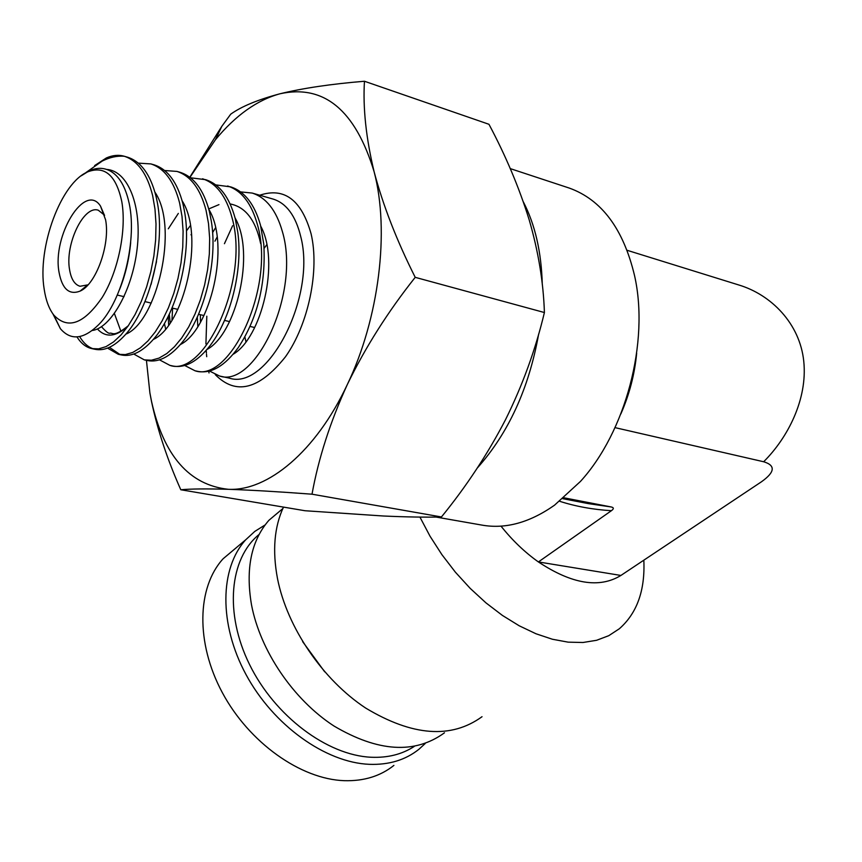 <?xml version="1.0" encoding="UTF-8"?>
<svg xmlns="http://www.w3.org/2000/svg" width="862" height="862" viewBox="0 0 862 862"><rect width="100%" height="100%" fill="white"/><g stroke="black" fill="none" stroke-linecap="round" stroke-linejoin="round"><path stroke-width="1.29" d="M259.085 534.472C229.551 558.522 224.142 613.044 249.549 664.537C274.773 716.053 327.226 755.403 371.296 757.256C387.792 757.935 402.101 754.336 414.223 746.449M425.192 743.54L418.921 749.283C405.485 760.004 388.934 765.025 369.281 764.325C325.427 762.558 273.286 725.233 246.036 674.612C218.646 624.023 219.778 568.187 245.756 539.741L254.786 531.412L265.097 524.947M237.287 546.864L223.129 558.748C197.021 587.216 195.458 642.632 222.31 692.595C249.021 742.581 300.612 779.226 344.294 780.681C363.883 781.241 380.422 776.145 393.912 765.402M436.075 517.06L481.912 525.098C505.477 529.279 529.677 522.641 554.546 505.175L580.471 481.416C625.661 431.905 649.592 341.891 634.551 275.625C623.377 228.883 601.611 199.693 569.265 188.067L510.25 168.607M266.767 244.679L264.117 248.364M244.883 336.913L245.939 341.729M283.501 507.104C274.245 526.941 272.252 550.818 277.521 578.725C287.143 627.385 322.56 679.633 365.66 708.058C412.435 736.17 451.225 739.057 482.03 716.71M282.822 508.58L268.879 520.314C251.208 540.7 245.411 568.855 251.499 604.79C260.195 650.702 293.295 699.621 333.928 725.987C378.062 752.041 414.913 754.315 444.48 732.797M501.005 526.132C512.319 540.345 524.786 552.273 538.394 561.938L611.417 510.692C593.078 509.593 575.827 506.457 559.653 501.285M538.394 561.938L620.909 575.45C599.349 588.617 571.84 584.113 538.394 561.938M324.694 671.821L302.648 641.64M615.015 427.627L763.657 461.752C787.728 437.853 807.683 399.246 803.772 361.361C799.904 323.455 771.048 294.588 738.68 284.945L737.56 284.589M620.845 413.954C629.379 394.57 634.658 374.313 636.673 353.194M588.584 503.656L611.212 506.964L563.888 497.794M620.909 575.45L761.555 481.718C775.035 472.064 775.735 465.415 763.657 461.752M611.417 510.692C613.992 508.806 613.927 507.567 611.212 506.964M643.828 560.171C645.207 590.351 637.029 613.216 619.315 628.775L608.766 635.682L596.59 640.294L582.992 642.492L568.177 642.158L552.413 639.248L535.992 633.775L519.215 625.79L502.427 615.436L485.974 602.883L470.189 588.369L455.395 572.196L441.915 554.665L430.009 536.175L419.923 517.081M523.363 201.913C535.108 224.594 541.411 252.103 542.284 284.449M538.664 334.025C528.912 388.45 508.461 433.112 477.3 468.023M105.584 219.778C110.422 244.496 95.984 284.46 80.08 291.108C69.186 295.257 62.183 289.018 59.058 272.381C52.076 235.789 84.907 181.828 100.498 206.072L105.584 219.778M104.604 215.274L98.3 210.22C83.646 204.897 64.822 244.506 69.585 269.752C71.169 279.159 74.66 284.665 80.047 286.27L88.043 284.826M121.768 201.482C116.122 175.492 104.895 165.569 88.107 171.71C60.997 182.335 37.12 247.437 44.188 289.212C45.837 300.267 49.037 308.898 53.8 315.083C67.85 329.909 84.002 323.993 102.255 297.358C118.309 271.315 126.789 229.658 121.768 201.482M81.2 175.816L89.303 170.805C96.716 167.487 103.655 167.53 110.12 170.935C118.471 175.579 124.494 185.028 128.201 199.305L128.33 199.833C138.534 238.127 122.275 301.183 98.807 324.532C83.657 339.456 70.856 340.846 60.394 328.702L52.884 313.843M94.626 165.59L106.36 157.951C112.653 155.182 118.644 154.621 124.333 156.27C117.21 155.656 109.862 157.24 102.266 161.043L86.006 172.519M171.947 320.158L172.637 308.143M168.65 325.017L168.23 316.332M240.638 191.903L252.21 193.066C266.261 197.613 276.293 210.382 282.316 231.361C301.01 292.961 255.023 388.514 219.605 376.037L209.563 371.059M168.305 228.796L178.337 213.41M215.791 184.899L230.704 186.882C244.646 191.407 254.592 204.219 260.529 225.338L263.794 244.226C266.046 283.695 257.555 318.132 238.311 347.537C224.907 365.876 211.502 373.839 198.088 371.414L194.984 370.757L184.78 365.52M227.6 185.987C241.532 190.502 251.467 203.335 257.382 224.476C275.797 286.55 229.938 383.181 194.984 370.757M190.47 177.777L205.684 179.684C219.508 184.177 229.335 197.053 235.175 218.334L237.826 232.471C242.965 270.743 230.499 318.724 210.49 345.091C197.851 361.34 185.373 368.322 173.068 366.048L169.9 365.369L159.524 359.853M202.527 178.779C216.33 183.261 226.146 196.148 231.964 217.45C250.066 280.01 204.369 377.761 169.911 365.369M164.653 170.514L176.969 171.419L180.19 172.346C193.885 176.796 203.594 189.748 209.315 211.19L211.276 220.941C218.118 261.315 204.186 315.47 182.335 342.192C170.45 356.588 158.856 362.719 147.564 360.575L144.342 359.885L133.793 354.056M176.969 171.419C190.642 175.87 200.34 188.832 206.05 210.296L208.507 223.56L209.649 238.257L209.347 253.827L207.623 269.623L204.606 284.977L200.383 299.868L195.017 314.037L188.713 326.892L181.753 337.904L174.426 346.761L166.797 353.549L159.039 358.107L151.464 360.219L144.342 359.885M138.329 163.133L150.904 163.92L154.19 164.868C167.745 169.286 177.335 182.302 182.949 203.906L184.156 209.552C192.722 251.629 177.324 312.173 153.792 338.885C142.65 351.642 131.908 357.019 121.574 354.993L118.288 354.293L107.578 348.129M150.904 163.92C164.437 168.338 174.016 181.354 179.608 202.99L182.011 216.362L183.1 231.199L182.766 246.92L181.02 262.867L177.992 278.383L173.779 293.436L168.435 307.766L162.175 320.772L155.257 331.924L147.995 340.899L140.452 347.785L132.791 352.429L125.302 354.594L118.288 354.293M120.13 354.605L109.442 347.332M91.738 348.593L98.634 348.862L106.015 346.632L113.579 341.912L121.046 334.919L128.233 325.814L135.097 314.522L141.314 301.366L146.626 286.874L150.839 271.659L153.878 255.971L155.645 239.862L156.011 223.991L154.977 209.024L152.639 195.545C147.154 173.736 137.726 160.655 124.333 156.27L127.684 157.24C141.088 161.625 150.548 174.706 156.044 196.482L156.442 198.271C166.786 241.716 149.859 308.952 124.785 335.307C114.398 346.546 104.496 351.211 95.079 349.304L91.728 348.593C85.963 347.278 81.039 343.388 76.966 336.913M93.592 348.905C88.139 347.203 83.495 343.098 79.649 336.589M209.024 372.955L208.712 371.263M206.718 356.696L206.503 354.228M206.417 353.086L206.223 350.349M205.921 343.916L206.805 316.214M224.432 243.698L232.611 225.736M364.454 81.254L488.959 124.29C505.789 155.85 519.193 187.7 529.182 219.832C538.351 251.37 543.426 282.273 544.407 312.529C535.561 349.519 522.577 385.271 505.466 419.794C487.58 454.209 466.234 486.599 441.441 516.963L312.012 494.195C318.466 458.455 330.211 421.938 347.267 384.646C365.305 347.418 387.954 311.645 415.215 277.338C396.66 240.433 382.965 205.21 374.097 171.667C366.048 138.071 362.837 107.933 364.454 81.254C331.18 83.991 303.058 88.161 280.075 93.753C257.953 99.636 241.511 106.435 230.725 114.172L221.846 126.283L189.791 177.249M544.407 312.529L415.215 277.338M441.441 516.963C425.666 517.362 406.336 517.038 383.439 516.004L304.986 510.735L180.794 489.756C190.901 488.829 206.751 488.679 228.333 489.304C250.928 490.079 278.825 491.706 312.012 494.195M189.942 177.356L215.435 139.73C235.649 115.314 257.188 99.992 280.075 93.753C323.983 84.153 355.327 110.12 374.097 171.667C389.861 231.038 379.064 318.531 347.267 384.646C315.966 451.537 267.619 491.362 228.333 489.304C189.317 485.09 163.715 455.793 151.54 401.412L149.891 392.9L151.529 401.595C157.617 430.192 167.368 459.586 180.794 489.756M149.891 392.9L146.432 360.327M219.605 376.037L229.141 378.084C267.435 391.262 316.796 296.916 300.698 236.436C295.634 215.834 286.529 203.4 273.373 199.154L252.21 193.066M259.721 195.232C284.363 187.032 301.495 199.909 311.096 233.839C319.716 270.431 308.456 324.36 285.473 356.782C259.236 389.624 235.843 395.572 215.274 374.604M217.116 237.082L214.929 241.177M197.29 317.108L197.818 326.504M130.679 242.599C129.106 259.333 125.378 275.01 119.506 289.643M156.518 261.606L151.065 284.438M128.19 325.89C116.058 337.02 105.778 338.033 97.374 328.939M120.928 331.364L114.409 313.552M165.612 328.864L164.416 323.519M186.418 230.951L190.383 225.585M208.733 208.938L218.959 204.628M230.165 203.949C245.454 206.891 255.615 220.101 260.658 243.58M106.597 169.405C128.158 170.773 142.23 206.32 137.101 248.956C132.274 290.709 110.595 328.207 92.299 330.48M154.945 192.194C179.361 227.859 156.528 322.172 125.766 334.187M182.162 200.857C205.328 236.651 183.595 326.159 153.307 339.445M208.863 209.412C230.779 245.228 210.102 330.135 180.373 344.541M235.057 217.87C255.734 253.6 236.069 334.079 206.977 349.487M170.202 322.819L169.275 314.167M190.976 234.82L191.461 234.087M209.94 213.873L210.781 213.27M260.755 226.232C280.193 261.789 261.531 337.979 233.117 354.282M212.602 232.568L215.511 227.859M245.756 539.741L223.129 558.748M282.801 508.623L268.879 520.314M627.148 250.303L738.68 284.945M562.832 498.689L588.434 503.634M87.234 285.257L80.08 291.108M88.107 171.71L89.303 170.805M102.266 161.043L106.36 157.951M84.659 287.358L85.316 287.52M117.275 295.063L124.063 296.668M144.967 301.614L151.227 303.09M172.023 308.003L177.852 309.383M198.54 314.264L203.96 315.546M224.54 320.405L229.561 321.591M250.034 326.429L254.678 327.528M53.8 315.083L60.394 328.702M101.468 326.666C105.81 331.601 108.634 333.777 109.927 333.195C113.051 332.57 113.278 337.678 128.276 325.761M215.435 139.73L221.846 126.283M104.194 214.67L100.498 206.072M200.372 314.695L200.48 322.129"/></g></svg>
